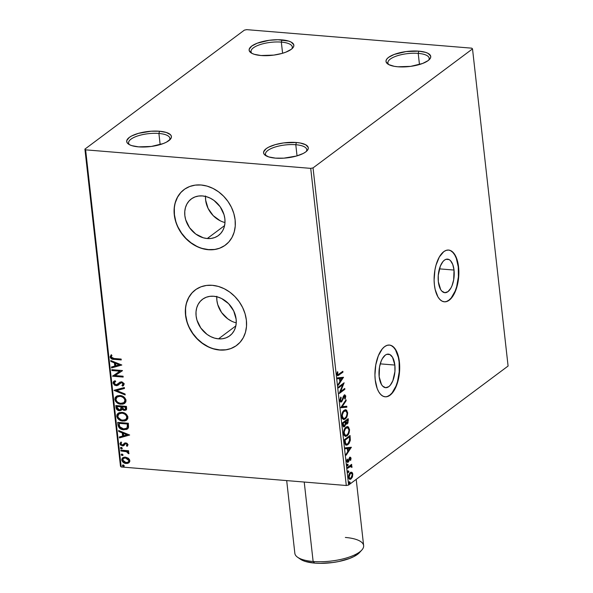 <?xml version="1.0" encoding="UTF-8"?>
<svg xmlns="http://www.w3.org/2000/svg" width="593" height="593" viewBox="0 0 593 593"><rect width="100%" height="100%" fill="white"/><g stroke="black" fill="none" stroke-linecap="round" stroke-linejoin="round"><path stroke-width="0.89" d="M394.849 365.058A16.841 7.939 -85.3 0 1 385.628 387.689A16.841 7.939 -85.3 0 1 379.172 376.755L379.513 367.023L381.188 361.07L382.381 358.602L385.242 355.163L386.806 354.325L389.897 354.57L392.544 357.297L394.849 365.058L394.931 371.529L392.833 380.75L390.276 385.205L388.778 386.651L385.643 387.689L382.715 386.176L381.477 384.516L379.172 376.755A16.841 7.939 -85.3 0 1 388.393 354.125A16.841 7.939 -85.3 0 1 394.849 365.058L380.239 363.857L394.849 365.058M454.023 270.06A16.841 7.939 -85.3 0 1 444.802 292.69A16.841 7.939 -85.3 0 1 438.346 281.757L438.264 275.285L440.362 266.064L442.919 261.609L444.416 260.164L445.98 259.326L449.071 259.571L450.48 260.638L452.748 264.478L454.023 270.06L453.682 279.792L452.007 285.752L450.813 288.213L447.952 291.652L444.817 292.69L441.889 291.178L440.651 289.517L438.346 281.757A16.841 7.939 -85.3 0 1 447.567 259.126A16.841 7.939 -85.3 0 1 454.023 270.06L439.406 268.859L454.023 270.06M444.209 301.793A25.959 12.238 94.7 0 0 458.263 266.894L458.567 266.917A25.959 12.238 -85.3 0 1 444.357 301.807A25.959 12.238 -85.3 0 1 434.41 284.951L435.166 289.51L437.953 296.915L439.873 299.472L442.037 301.125L444.379 301.807L446.803 301.496L449.212 300.206L451.518 297.982L455.461 291.104L458.048 281.92L458.871 271.824L458.567 266.917L456.61 258.318L455.024 254.953L453.104 252.396L450.939 250.743L448.597 250.061L446.173 250.372L443.764 251.662L439.346 256.962L436.018 265.145L434.928 269.948L434.106 280.037L434.41 284.951A25.959 12.238 -85.3 0 1 448.619 250.061A25.959 12.238 -85.3 0 1 458.567 266.917L458.263 266.894A25.959 12.238 94.7 0 0 448.464 250.053M385.035 396.791A25.959 12.238 94.7 0 0 399.096 361.893L399.4 361.915A25.959 12.238 -85.3 0 1 385.183 396.806A25.959 12.238 -85.3 0 1 375.236 379.95L377.192 388.548L378.779 391.914L380.699 394.471L382.863 396.124L385.205 396.806L387.629 396.495L390.038 395.205L392.344 392.981L396.294 386.102L398.874 376.918L399.697 366.83L399.4 361.915L398.637 357.357L395.85 349.952L393.93 347.394L391.765 345.749L389.423 345.059L386.999 345.371L384.59 346.66L382.285 348.892L378.341 355.763L375.754 364.947L374.932 375.043L375.236 379.95A25.959 12.238 -85.3 0 1 389.445 345.059A25.959 12.238 -85.3 0 1 399.4 361.915L399.096 361.893A25.959 12.238 94.7 0 0 389.29 345.052M428.68 60.167A20.77 7.034 -6.4 0 0 418.213 53.377L418.836 51.154A22.497 7.62 173.6 0 1 429.532 59.359A22.497 7.62 173.6 0 1 397.896 66.779L394.241 66.312L388.674 64.563L386.11 61.954L386.095 60.456L386.933 58.9L388.593 57.343L394.108 54.474L406.086 51.569L418.836 51.154L425.611 52.377L428.057 53.377L430.622 55.979L430.644 57.484L429.806 59.041L428.139 60.597L422.631 63.466L410.645 66.372L397.896 66.779A22.497 7.62 173.6 0 1 387.815 64.037A22.497 7.62 173.6 0 1 393.196 54.838A22.497 7.62 173.6 0 1 418.836 51.154L418.213 53.377A20.77 7.034 173.6 0 1 429.184 58.27A20.77 7.034 173.6 0 1 428.68 60.167M419.466 64.526L418.213 53.377L419.466 64.526M291.8 48.9A20.77 7.034 -6.4 0 0 281.334 42.11L281.957 39.894A22.497 7.62 173.6 0 1 292.653 48.092A22.497 7.62 173.6 0 1 261.016 55.52L254.249 54.297L251.795 53.296L249.23 50.694L249.216 49.189L251.714 46.076L257.229 43.207L269.207 40.302L277.902 39.724L288.724 41.11L291.178 42.11L293.743 44.72L293.757 46.217L292.92 47.774L291.259 49.33L285.744 52.199L282.112 53.4L273.766 55.105L261.016 55.52A22.497 7.62 173.6 0 1 250.935 52.77A22.497 7.62 173.6 0 1 256.317 43.571A22.497 7.62 173.6 0 1 281.957 39.894L281.334 42.11A20.77 7.034 173.6 0 1 292.305 47.01A20.77 7.034 173.6 0 1 291.8 48.9M282.587 53.259L281.334 42.11L282.587 53.259M169.376 140.244A20.77 7.034 -6.4 0 0 158.909 133.455L159.532 131.238A22.497 7.62 173.6 0 1 170.221 139.437A22.497 7.62 173.6 0 1 138.592 146.864L131.816 145.648L129.37 144.64L127.673 143.424L126.806 142.038L126.783 140.534L129.289 137.42L131.713 135.93L138.436 133.358L151.171 131.209L159.532 131.238L166.299 132.454L170.443 134.678L171.318 136.064L171.333 137.561L170.495 139.125L166.411 142.172L163.32 143.543L151.341 146.449L138.592 146.864A22.497 7.62 173.6 0 1 128.511 144.121A22.497 7.62 173.6 0 1 133.892 134.922A22.497 7.62 173.6 0 1 159.532 131.238L158.909 133.455A20.77 7.034 173.6 0 1 169.88 138.354A20.77 7.034 173.6 0 1 169.376 140.244M160.154 144.603L158.909 133.455L160.154 144.603M306.255 151.511A20.77 7.034 -6.4 0 0 295.788 144.722L296.411 142.505A22.497 7.62 173.6 0 1 307.1 150.704A22.497 7.62 173.6 0 1 275.471 158.131L268.703 156.915L264.56 154.691L263.685 153.305L263.67 151.801L266.168 148.687L268.592 147.197L275.315 144.625L283.662 142.913L296.411 142.505L300.065 142.972L305.632 144.722L308.197 147.331L308.212 148.828L307.374 150.392L305.714 151.941L303.29 153.439L296.567 156.011L283.832 158.161L275.471 158.131A22.497 7.62 173.6 0 1 265.39 155.388A22.497 7.62 173.6 0 1 270.771 146.189A22.497 7.62 173.6 0 1 296.411 142.505L295.788 144.722A20.77 7.034 173.6 0 1 306.759 149.621A20.77 7.034 173.6 0 1 306.255 151.511M297.041 155.87L295.788 144.722L297.041 155.87M205.519 196.431A22.771 18.539 -126.7 0 0 224.992 222.531L224.08 222.293M207.254 238.527A22.771 18.539 53.3 0 1 186.543 222.197A22.771 18.539 53.3 0 1 191.242 198.981A22.771 18.539 53.3 0 1 202.472 195.942L206.423 196.676L210.315 198.195L213.999 200.449L220.181 206.772L224.028 214.696L224.88 218.884L224.962 223.005L224.273 226.904L222.835 230.432L220.707 233.457L217.972 235.858L214.733 237.541L211.108 238.438L207.254 238.527L203.303 237.8L195.727 234.027L189.552 227.697L185.698 219.773L184.853 215.585L184.771 211.464L185.461 207.565L186.899 204.036L189.026 201.012L191.761 198.618L195.001 196.935L198.618 196.031L202.472 195.942A22.771 18.539 53.3 0 1 223.183 212.279A22.771 18.539 53.3 0 1 218.483 235.488A22.771 18.539 53.3 0 1 207.254 238.527L224.599 225.585L207.254 238.527M216.771 296.752A22.771 18.539 -126.7 0 0 236.244 322.851L235.332 322.607M218.506 338.848A22.771 18.539 53.3 0 1 197.795 322.51A22.771 18.539 53.3 0 1 202.495 299.302A22.771 18.539 53.3 0 1 213.725 296.255L217.675 296.989L221.567 298.509L228.579 303.66L233.694 310.925L236.133 319.197L236.214 323.318L235.525 327.225L234.087 330.753L231.959 333.77L229.224 336.172L225.985 337.854L222.368 338.759L218.506 338.848L214.555 338.114L210.663 336.594L206.979 334.341L200.805 328.011L196.95 320.094L196.105 315.906L196.024 311.785L196.713 307.878L198.151 304.35L200.278 301.333L203.014 298.931L206.253 297.249L209.87 296.344L213.725 296.255A22.771 18.539 53.3 0 1 234.435 312.593A22.771 18.539 53.3 0 1 229.736 335.808A22.771 18.539 53.3 0 1 218.506 338.848L235.851 325.905L218.506 338.848M195.349 289.866A34.609 28.175 -126.7 0 0 188.292 325.134A34.609 28.175 -126.7 0 0 219.744 349.914L219.588 350.033A34.609 28.175 53.3 0 1 188.114 325.209A34.609 28.175 53.3 0 1 195.26 289.933A34.609 28.175 53.3 0 1 212.324 285.315L206.46 285.448L200.96 286.819L196.038 289.377L191.88 293.016L188.648 297.612L186.461 302.979L185.416 308.901L185.535 315.172L186.832 321.532L189.241 327.744L192.681 333.57L197.017 338.781L202.072 343.191L207.669 346.608L213.584 348.921L219.588 350.033L225.451 349.9L230.951 348.528L235.873 345.971L240.032 342.324L243.263 337.736L245.45 332.369L246.495 326.439L246.377 320.176L245.079 313.816L242.67 307.604L239.231 301.778L234.895 296.559L229.839 292.156L224.243 288.732L218.328 286.419L212.324 285.315A34.609 28.175 53.3 0 1 243.797 310.139A34.609 28.175 53.3 0 1 236.651 345.415A34.609 28.175 53.3 0 1 219.588 350.033L219.744 349.914A34.609 28.175 -126.7 0 0 236.748 345.341M184.097 189.545A34.609 28.175 -126.7 0 0 177.04 224.821A34.609 28.175 -126.7 0 0 208.491 249.594L208.336 249.712A34.609 28.175 53.3 0 1 176.862 224.888A34.609 28.175 53.3 0 1 184.008 189.612A34.609 28.175 53.3 0 1 201.071 184.994L195.208 185.127L189.708 186.498L184.786 189.056L180.628 192.703L177.396 197.299L175.209 202.658L174.164 208.588L174.283 214.851L175.58 221.211L177.989 227.423L181.428 233.249L185.765 238.468L190.82 242.871L196.416 246.295L202.332 248.608L208.336 249.712L214.199 249.579L219.699 248.208L224.621 245.65L228.779 242.011L232.011 237.415L234.198 232.056L235.243 226.126L235.124 219.862L233.827 213.495L231.418 207.283L227.979 201.457L223.643 196.246L218.587 191.843L212.991 188.418L207.076 186.106L201.071 184.994A34.609 28.175 53.3 0 1 232.545 209.818A34.609 28.175 53.3 0 1 225.399 245.094A34.609 28.175 53.3 0 1 208.336 249.712L208.491 249.594A34.609 28.175 -126.7 0 0 225.496 245.028M84.91 149.117L120.483 466.246L121.194 466.973L85.622 149.844L310.717 168.368L346.29 485.504L121.194 466.973L346.29 485.504L348.617 485.03L313.045 167.893L472.517 48.9L508.09 366.037L348.617 485.03L508.09 366.037L472.517 48.9L471.806 48.174L246.71 29.65L244.383 30.124L84.91 149.117L85.622 149.844L310.717 168.368L313.045 167.893L472.517 48.9L471.806 48.174L246.71 29.65L244.383 30.124L84.91 149.117L85.622 149.844L121.194 466.973L120.483 466.246L84.91 149.117M351.871 472.339L350.315 472.584C349.144 473.436 348.551 475.03 348.551 477.365L349.952 479.352L351.026 478.974L350.419 478.929L351.79 476.987L350.419 478.929L351.026 478.974L352.398 477.039L351.819 476.987L352.398 477.039L352.813 474.185L352.227 474.133L352.813 474.185L351.871 472.339L351.1 472.213L349.003 474.407L348.677 478.062L349.544 479.24L350.47 479.285L352.516 476.72L352.687 473.518L352.19 472.584L351.264 472.295L352.205 474.133L351.264 472.295L351.871 472.339L350.797 472.154M347.513 467.432L347.609 468.307L350.722 466.283L351.908 467.462L351.849 466.224L351.123 465.683L351.731 465.231L351.634 464.363L347.513 467.432L347.609 468.307L350.886 466.283L350.278 466.231L351.908 467.462L351.975 466.691L351.123 465.683L351.731 465.231L351.634 464.363L347.513 467.432M350.433 458.493L350.026 457.292L350.419 458.219L351.026 458.27L349.766 457.418L348.024 461.391L346.727 460.776L347.246 460.82L347.542 459.301L347.031 459.256L347.542 459.301L347.105 459.086L346.749 461.295L348.143 462.243L347.535 462.192L348.751 461.487L348.143 461.436L348.751 461.487L349.203 459.953L348.662 459.909L349.203 459.953L349.529 458.76L348.943 458.715L349.877 458.278L349.27 458.226L350.53 458.7L350.218 460.146L350.633 460.39L350.967 457.915L350.315 457.21L349.447 457.729L347.787 461.495L347.105 459.086L346.779 461.502L347.72 462.451L348.751 461.487L349.877 458.278L350.493 458.522L350.218 460.146L350.633 460.39L351.041 458.404L350.433 458.374M344.696 442.334L345.185 444.357L346.171 445.165L347.431 444.943L348.995 443.564L350.278 440.473L350.04 435.492L344.407 439.702L344.696 442.334L346.371 445.195L347.935 444.624L350.33 440.058L350.04 435.492L344.407 439.702L344.696 442.334M347.52 422.587L346.616 423.854L347.224 423.906L348.328 420.252L347.72 420.2L347.594 419.066L347.72 420.2L348.328 420.252L348.15 418.651L342.517 422.861L343.191 426.456L344.666 426.597L345.912 423.736L346.883 424.099L347.98 422.965L348.15 418.651L342.517 422.861L342.769 425.122L343.881 426.878L344.666 426.597L345.912 423.736L346.52 424.151M340.805 407.613L346.868 407.176L346.757 406.227L342.176 406.665L346.142 400.72L346.038 399.771L340.819 407.754L346.868 407.176L346.757 406.227L342.176 406.665L346.142 400.72L346.038 399.771L340.805 407.613M338.588 387.859L342.784 384.731L339.226 393.522L344.859 389.319L344.763 388.445L340.56 391.588L344.133 382.781L338.492 386.992L338.588 387.859L342.784 384.731L339.226 393.522L344.859 389.319L344.763 388.445L340.56 391.588L344.133 382.781L338.492 386.992L338.588 387.859M339.092 374.109L338.21 374.665L337.602 374.368L337.817 371.922L337.335 371.804L336.928 374.428L337.854 375.732L342.939 372.182L342.843 371.314L338.01 374.694L337.506 373.99L337.817 371.922L337.335 371.804L336.928 374.428L337.751 375.732L342.939 372.182L342.843 371.314L339.092 374.109M343.51 377.267L337.461 377.845L337.573 378.794L339.507 378.608L339.863 381.788L338.188 384.301L338.299 385.25L343.51 377.267L337.461 377.845L337.573 378.794L339.507 378.608L339.863 381.788L338.188 384.301L338.299 385.25L343.51 377.267M341.561 400.912L339.826 399.993L340.426 400.038L341.168 397.562L340.552 397.51L341.168 397.562L340.797 397.073L339.945 401.038L340.567 401.935L341.516 401.876L344.266 396.065L344.881 395.902L345.193 396.465L344.659 398.652L345.082 399.074L345.371 398.444L345.749 395.916L344.711 394.901L343.614 395.872L341.701 400.786L341.012 401.053L340.486 400.364L341.168 397.562L340.797 397.073L339.833 400.297L340.916 402.047L341.65 401.787L344.726 395.857L344.118 395.805L345.208 396.591L344.659 398.652L345.082 399.074L345.786 396.168L344.244 395.131L342.079 400.216L341.561 400.912L340.486 401.016M344.133 410.319L342.324 412.81L341.642 415.826L342.191 418.584L344.11 419.525L346.431 417.568L347.654 413.454L346.668 410.186L345.615 409.763L344.133 410.319C342.524 411.475 341.709 413.662 341.687 416.879L343.621 419.562L345.141 419.006C346.772 417.85 347.594 415.649 347.609 412.387L345.726 409.77L344.133 410.319M346.023 427.16L344.214 429.651L343.532 432.668L344.081 435.432L345.993 436.366L348.321 434.41L349.544 430.303L348.558 427.027L347.505 426.604L346.023 427.16C344.414 428.316 343.599 430.503 343.577 433.728L345.504 436.404L347.031 435.855C348.662 434.699 349.485 432.49 349.499 429.236L347.617 426.612L346.023 427.16M351.36 447.255L345.319 447.834L345.422 448.782L347.357 448.597L347.713 451.777L346.038 454.29L346.149 455.239L351.36 447.255L345.319 447.834L345.422 448.782L347.357 448.597L347.713 451.777L346.038 454.29L346.149 455.239L351.36 447.255M347.602 464.378L347.431 465.883L348.143 465.105L347.602 464.378L347.216 465.461L347.765 465.831L348.15 464.756L347.602 464.378L348.15 464.756M348.35 471.057L348.187 472.562L348.892 471.783L348.35 471.057L347.965 472.139L348.514 472.51L348.906 471.435L348.35 471.057L348.906 471.435M349.574 481.953L349.403 483.451L350.115 482.672L349.574 481.953L349.188 483.028L349.737 483.399L350.122 482.324L349.574 481.953L350.122 482.324M128.281 458.181L124.404 457.121L122.469 457.981L121.787 459.249L121.95 460.717L123.418 462.503L125.449 463.392L127.569 463.422L129.059 462.688L129.83 461.332L129.519 459.582L128.281 458.181L125.427 457.107L122.684 457.803L121.78 459.975C122.484 462.162 123.937 463.341 126.146 463.496L128.814 462.881L129.837 460.635L128.281 458.181M120.809 450.109L120.905 450.984L126.754 451.74L127.747 452.392L127.925 453.304L128.955 453.497L128.681 452.429L127.539 451.525L128.688 451.621L128.592 450.754L120.809 450.109L120.905 450.984L126.205 451.555L128.8 453.793L128.992 453.148L127.539 451.525L128.688 451.621L128.592 450.754L120.809 450.109M126.732 445.506L127.421 444.461L126.405 445.751L127.132 446.314L128.051 444.728L126.895 443.193L124.923 442.971L122.291 445.054L121.091 444.35L120.957 443.52L121.609 442.756L120.831 442.2L119.964 443.631L120.601 445.113L123.329 445.847L125.279 443.92L126.139 443.801L127.058 444.505L126.405 445.751L127.132 446.314L128.051 444.728L125.82 442.897L124.397 443.238M117.992 425.011L119.171 427.842L122.254 429.54L126.502 429.473L127.688 428.783L128.54 427.323L128.347 423.254L117.696 422.379L117.992 425.011C118.719 428.064 120.609 429.651 123.67 429.777L127.458 428.969L128.459 427.635L128.347 423.254L117.696 422.379L117.992 425.011M115.813 405.53L116.599 409.214L119.386 410.719L120.972 410.423L121.906 409.155L123.648 410.289L125.746 410.178L126.628 409.081L126.457 406.405L115.813 405.53L116.065 407.799C116.517 409.585 117.629 410.564 119.386 410.719L121.172 410.289L121.906 409.155L124.293 410.4L126.079 409.978L126.457 406.405L115.813 405.53M114.101 390.283L125.167 394.938L125.064 393.989L116.68 390.572L124.448 388.482L124.337 387.533L114.115 390.431L125.167 394.938L125.064 393.989L116.68 390.572L124.448 388.482L124.337 387.533L114.101 390.283M111.884 370.536L119.808 371.188L112.522 376.199L123.166 377.074L123.07 376.207L115.131 375.554L122.432 370.543L111.788 369.669L111.884 370.536L112.136 369.698L111.884 370.536L119.808 371.188L112.522 376.199L123.166 377.074L123.07 376.207L115.131 375.554L122.432 370.543L111.788 369.669L111.884 370.536M114.064 358.491L111.447 357.646L111.225 356.623L111.951 355.444L111.084 354.933L110.09 356.971L111.669 358.928L121.246 359.944L121.15 359.069L114.064 358.491L111.18 357.053L111.951 355.444L111.084 354.933L110.09 356.971C110.839 358.75 112.159 359.543 114.056 359.351L121.246 359.944L121.15 359.069L114.064 358.491M121.817 365.021L110.758 360.522L110.869 361.463L114.412 362.909L114.768 366.089L111.484 366.978L111.595 367.927L121.817 365.021L111.595 367.927L121.817 365.021L110.758 360.522L110.869 361.463L114.412 362.909L114.768 366.089L111.484 366.978L111.595 367.927L111.825 366.882L111.914 367.682L121.81 365.021M117.421 384.397L118.956 383.093L116.087 384.835L114.108 383.108L115.679 381.477L115.064 380.728L113.782 381.366L113.018 383.078L114.664 385.25L117.132 385.643L121.469 382.7L122.588 383.063L123.129 383.96L121.936 385.361L122.662 386.102L123.559 385.546L124.107 383.597L121.943 381.892L119.934 382.144L116.621 384.813L115.072 384.509L114.167 383.404L114.227 382.478L115.679 381.477L115.064 380.728L113.337 381.818L113.018 383.078L113.952 381.247L113.018 383.078L116.169 385.709L118.37 385.057L120.335 383.122L121.654 382.707L123.129 383.96L121.936 385.361L122.662 386.102L124.219 384.056L121.506 381.833L119.712 382.292M119.912 395.509L117.184 395.857L115.175 397.547L114.857 399.423L115.62 401.394L117.169 402.892L119.979 404.092L122.833 404.144L124.508 403.485L125.879 401.839L125.946 399.764L124.53 397.495L122.328 396.094L119.912 395.509L116.176 396.42L114.857 399.423C115.88 402.432 117.911 404.033 120.942 404.226L124.723 403.329L126.042 400.275C124.982 397.288 122.944 395.701 119.912 395.509M121.802 412.357L119.074 412.698L117.066 414.388L116.747 416.271L117.51 418.235L119.06 419.733L121.869 420.934L124.715 420.993L126.391 420.326L127.769 418.688L127.836 416.612L126.42 414.344L124.219 412.943L121.802 412.357L118.066 413.262L116.747 416.271C117.77 419.273 119.793 420.874 122.833 421.074L126.613 420.17L127.925 417.124C126.872 414.129 124.834 412.543 121.802 412.357M129.667 435.017L118.615 430.511L118.719 431.459L122.262 432.897L122.618 436.085L119.334 436.967L119.445 437.916L129.667 435.017L118.615 430.511L118.719 431.459L122.262 432.897L122.618 436.085L119.334 436.967L119.445 437.916L129.667 435.017M121.254 447.411L120.498 447.759L120.564 448.39L121.98 448.731L122.18 448.049L121.565 447.478L120.446 448.063L121.417 448.864L122.217 448.212L121.254 447.411L120.446 448.063M122.002 454.09L121.246 454.438L121.313 455.068L122.729 455.417L122.929 454.727L122.314 454.156L121.194 454.749L122.165 455.543L122.966 454.89L122.002 454.09L121.194 454.749M123.225 464.986L122.469 465.327L122.536 465.957L123.952 466.306L124.152 465.616L123.537 465.053L122.417 465.638L123.388 466.439L124.189 465.779L123.225 464.986L122.417 465.638M202.487 248.482L208.491 249.594L214.362 249.46M219.855 248.089L224.784 245.532M180.791 192.584L177.559 197.172L175.372 202.539M174.32 208.469L174.446 214.733L175.736 221.093M178.152 227.304L181.591 233.131L185.92 238.349L190.983 242.752L196.579 246.177M213.739 348.803L219.744 349.914L225.614 349.781M231.114 348.41L236.036 345.852M192.043 292.898L188.811 297.493L186.625 302.853M185.572 308.783L185.698 315.046L186.988 321.413M189.404 327.625L192.844 333.451L197.172 338.662L202.235 343.065L207.832 346.49M216.801 296.278L216.882 300.399L217.735 304.587L221.582 312.511L227.764 318.834L231.448 321.087M205.549 195.957L205.63 200.086L208.069 208.358L213.184 215.622L220.188 220.774M111.202 354.888L110.468 357.045L111.995 358.691L121.217 359.669L114.375 359.113C112.485 359.299 111.165 358.506 110.417 356.734L111.402 354.696M115.086 365.851L114.731 362.671L110.869 361.463L111.128 360.67L111.188 361.226L114.731 362.671L115.086 365.851M119.578 364.643L115.546 363.376L119.578 364.643L115.82 365.807L115.546 363.376L119.578 364.643M122.454 370.699L115.131 375.554L122.454 370.699M123.136 376.807L112.522 376.199L112.826 375.792L123.136 376.807M120.127 370.951L112.21 370.299L120.127 370.951M115.613 381.395L114.857 381.87M117.725 384.22L117.103 384.642M123.611 385.502L122.662 386.102L122.988 385.858L122.291 385.168L122.988 385.858L123.566 385.532M122.781 384.82L123.448 383.715L123.129 383.96L123.448 383.715L121.973 382.463L120.335 383.122L120.942 382.685L122.217 382.5L123.277 383.219L123.374 384.234L122.677 384.887M118.541 384.924L116.169 385.709L116.495 385.465L113.345 382.841L114.093 384.331L115.479 385.242L116.984 385.472L118.704 384.805M119.801 382.248L118.244 383.812M114.946 381.796L115.724 381.351M124.426 388.333L116.68 390.572L124.426 388.333M125.123 394.545L114.442 390.194L125.123 394.545M124.886 403.203L121.261 403.989C118.229 403.796 116.198 402.195 115.175 399.185L116.339 396.302M115.553 397.199L115.427 400.201L117.488 402.654L121.261 403.989L124.834 403.233M116.969 397.177L118.845 396.206L121.113 396.25L123.381 397.199L124.864 398.778L125.286 400.394L124.656 401.965L124.011 402.528L125.271 399.986L123.87 402.647L120.846 403.359C118.392 403.21 116.762 401.921 115.946 399.482L117.006 397.11L120.335 396.146L117.169 396.991M120.016 396.383C122.454 396.532 124.1 397.814 124.953 400.223L125.271 399.986C124.419 397.569 122.773 396.287 120.335 396.146L123.062 397.443L124.545 399.022L124.923 401.024L124.033 402.514L122.351 403.292L120.068 403.247L117.799 402.299L116.562 401.076L115.946 399.482L116.213 397.992L117.829 396.65L120.016 396.383M126.22 409.852L124.293 410.4L124.612 410.163L122.232 408.911L121.906 409.155L124.293 410.119L126.472 409.681M121.328 410.156L119.704 410.475C117.948 410.319 116.843 409.348 116.384 407.554L116.161 405.56L116.51 408.14L117.562 409.644L119.704 410.475L121.617 409.948M120.646 409.415L121.357 408.392L121.283 406.576L120.498 409.548L119.289 409.845L117.11 407.487L117.325 406.249L121.283 406.576L121.32 408.547L120.49 409.489M125.353 409.17L125.783 406.946L125.212 409.303L124.174 409.533L122.099 407.354L122.373 406.672L125.783 406.946L125.872 408.488L125.093 409.259M122.047 406.909L125.783 406.946L122.047 406.909L125.464 407.191L125.457 409.014L124.478 409.533L122.988 409.126L122.047 406.909M116.999 406.494L121.283 406.576L116.999 406.494L120.957 406.82L120.824 409.192L119.593 409.852L117.74 409.133L116.999 406.494M126.776 420.044L123.151 420.83C120.12 420.637 118.089 419.036 117.066 416.027L117.911 413.44M117.444 414.047L117.318 417.049L119.378 419.496L123.151 420.83L126.724 420.081M118.852 414.018L120.735 413.054L123.003 413.099L125.271 414.047L126.754 415.619L127.176 417.235L126.546 418.806L125.901 419.37L127.161 416.827L125.76 419.488L122.736 420.2C120.283 420.052 118.652 418.762 117.829 416.33L118.889 413.951L122.225 412.987L119.06 413.832M121.906 413.225C124.337 413.373 125.983 414.655 126.843 417.072L127.161 416.827C126.309 414.418 124.663 413.136 122.225 412.987L124.953 414.285L126.435 415.863L126.813 417.865L125.583 419.614L123.5 420.222L121.18 419.881L118.222 417.546L117.814 415.923L118.533 414.262L119.719 413.491L121.906 413.225M127.621 428.843L123.989 429.532C120.935 429.406 119.045 427.82 118.318 424.766L119.149 427.197L121.639 428.998L125.449 429.532L128.006 428.546M126.739 428.131L127.717 426.849L127.673 423.795L127.399 427.086L126.583 428.265L123.574 428.902L119.527 426.626L119.208 423.098L127.673 423.795L119.208 423.098L127.673 423.795L127.784 426.552L126.932 428.005M129.659 435.01L119.445 437.916L119.675 436.871L119.764 437.671L129.659 435.01M122.936 435.84L122.581 432.66L118.719 431.459L118.978 430.659L119.037 431.215L122.581 432.66L122.936 435.84M127.428 434.632L123.396 433.364L127.428 434.632L123.67 435.803L123.396 433.364L127.428 434.632M127.436 446.062L126.732 445.513L127.436 446.062M124.004 445.454L125.279 443.92L126.465 443.557L127.421 444.461L125.961 443.772L127.428 444.55L126.405 445.751M123.603 445.743L122.758 445.691L123.855 445.58M122.618 444.817L124.033 443.809L122.291 445.054L120.92 443.89L121.609 442.756L120.831 442.2L119.979 443.905L122.432 445.929L122.758 445.691L120.305 443.668L119.979 443.905L121.157 441.963M123.403 444.624L123.01 444.906M124.693 443.023L123.729 444.276M120.957 442.096L120.29 443.394L120.92 444.869L122.358 445.632L124.078 445.41M120.49 442.645L120.32 443.127M121.417 448.864L121.735 448.627L120.853 447.456M121.009 447.307L121.128 448.397L122.306 448.493M128.659 451.355L127.539 451.525L128.659 451.355M128.963 453.46L127.925 453.304L128.347 452.689L128.021 452.926L128.347 452.689L126.531 451.31L120.905 450.984L121.165 450.139L121.231 450.739L127.072 451.495L128.963 453.46M122.165 455.543L122.484 455.305L121.602 454.134M121.758 453.986L121.884 455.076L123.055 455.172M123.196 457.425L122.314 458.359L122.106 459.738L123.744 462.266L126.465 463.259L129.141 462.636L126.465 463.259C124.263 463.096 122.81 461.925 122.106 459.738L122.855 457.685M123.915 458.115L126.101 457.766L128.17 458.648L129.2 460.316L128.488 461.873L129.2 460.316L128.17 462.11L126.042 462.629L122.736 460.049L123.411 458.478L125.842 457.737L123.581 458.367M125.516 457.981L128.881 460.561L129.2 460.316L125.842 457.737L125.516 457.981L128.444 459.493L128.859 461.095L127.977 462.236L125.523 462.555L123.159 461.117L122.921 459.041L123.596 458.359L125.516 457.981M123.388 466.439L123.707 466.194L122.825 465.031M122.64 465.127L122.959 464.89L123.248 466.061L124.271 466.061M115.82 365.807L115.546 363.376L119.252 364.88L115.82 365.807M127.354 424.032L127.169 427.62L125.872 428.65L123.574 428.902L121.647 428.457L119.986 427.301L118.889 423.335L127.354 424.032M123.67 435.803L123.396 433.364L127.102 434.877L123.67 435.803M337.38 375.658L342.287 371.729L342.939 372.182L338.521 374.976L339.129 375.028L337.454 375.636M337.313 371.878L337.817 371.922L337.313 371.878M336.957 373.308L337.521 373.353L336.957 373.308M336.906 373.938L337.506 373.99L336.906 373.938L337.476 374.643M336.898 373.99L338.01 374.694M342.917 377.326L343.525 377.415L342.917 377.363L338.203 384.427L342.917 377.326M338.899 378.556L337.558 378.682L338.899 378.556M341.553 378.304L339.522 378.497L339.796 380.936L340.404 380.988L339.796 380.936L339.522 378.497L342.161 378.349L340.404 380.988L340.13 378.549L341.553 378.304M343.354 383.36L339.952 391.536L340.56 391.588L339.952 391.536L343.354 383.36M344.207 388.86L344.859 389.319L344.251 389.267L339.374 392.907L344.207 388.86M342.176 384.679L342.784 384.731L338.536 387.399L342.176 384.679M340.849 400.927L340.256 400.942L339.819 399.993L340.953 400.861M344.318 394.842L344.926 394.894L344.244 395.131M344.607 394.931L345.178 396.124L345.786 396.168L345.2 396.539L344.563 394.908M344.6 396.539L343.755 395.931L343.088 397.006M344.363 395.983L343.755 395.931L344.274 395.857M343.147 397.006L343.695 397.051L343.147 397.006M342.702 398.503L343.258 398.548L342.702 398.503M342.05 400.275L341.042 401.735L341.65 401.787L340.619 401.958M340.493 401.987L342.168 399.978M343.228 396.658L343.755 395.931M345.178 396.925L345.2 396.517M345.519 400.549L346.142 400.72L345.534 400.675L341.568 406.62L342.176 406.665L341.568 406.62L345.519 400.549M346.164 406.287L346.26 407.132L346.868 407.176L340.805 407.65L346.26 407.132L346.164 406.287M345.408 409.77L347.001 412.343L347.609 412.387L347.001 412.343L347.046 412.958M346.349 416.494L344.533 418.962L345.141 419.006L343.317 419.503M347.046 413.403L346.69 411.068L345.586 409.83M343.495 419.473L345.037 418.525L346.364 416.456M343.599 418.502L342.198 417.954L341.635 416.16M342.176 413.121L343.429 411.297L345.082 410.719M341.642 416.271L342.265 416.419C342.287 413.847 342.947 412.105 344.236 411.186L345.497 410.741L347.031 412.861C347.001 415.456 346.342 417.22 345.044 418.139L343.777 418.584L342.265 416.419L341.657 416.368L343.169 418.539L343.777 418.584M345.482 410.734L346.757 411.779L347.061 413.714L346.327 416.531L344.837 418.28L343.384 418.488L342.806 417.998L342.257 415.137L343.458 411.979L345.482 410.734L343.629 411.134L344.236 411.186L343.629 411.134L342.398 412.654M346.038 423.165L345.259 421.252L347.061 419.903L347.668 419.955L347.772 420.874M345.912 423.736L347.224 423.906L346.238 424.062M344.948 425.322L344.059 426.552L344.666 426.597L343.584 426.797M343.466 426.827L345.007 425.159M345.927 424.106L347.572 422.453M343.466 425.848L342.584 423.246L344.681 421.682L345.289 421.734L345.422 423.61L344.57 425.73L343.718 425.722L343.303 424.291L342.695 424.24L343.962 425.678M347.787 421.023L347.12 423.039L345.867 421.304L347.668 419.955L347.772 420.86L347.12 423.039L346.015 423.165M347.12 423.039L346.312 423.076L345.867 421.304L347.668 419.955L345.259 421.252L345.867 421.304L345.259 421.252L345.304 421.697L345.912 421.749L345.304 421.697L346.512 422.987M344.57 425.73L343.303 424.291L343.191 423.298L342.584 423.246L342.695 424.24L343.303 424.291L343.191 423.298L345.289 421.734L344.681 421.682L342.584 423.246L345.289 421.734L345.156 424.922L344.444 425.811L343.48 425.848M347.298 426.619L348.884 429.184L349.499 429.236L348.884 429.184L348.929 429.806M348.239 433.335L346.423 435.803L347.031 435.855L345.208 436.344M348.936 430.251L348.58 427.916L347.476 426.678M345.385 436.315L346.927 435.366L348.254 433.298M345.489 435.351L344.088 434.795L343.525 433.009M344.066 429.962L345.319 428.146L346.972 427.56M343.532 433.112L344.155 433.261C344.177 430.688 344.837 428.947 346.127 428.035L347.387 427.583L348.921 429.703C348.892 432.304 348.224 434.061 346.935 434.98L345.667 435.432L344.155 433.261L343.54 433.216L345.059 435.381L345.667 435.432M347.372 427.583L348.647 428.628L348.951 430.555L348.217 433.372L346.727 435.121L345.274 435.329L344.696 434.847L344.148 431.986L345.341 428.821L347.372 427.583L345.519 427.983L346.127 428.035L345.519 427.983L344.281 429.495M349.759 439.28L349.485 435.907L349.625 437.16L350.233 437.211L349.625 437.16L349.759 439.094M349.284 441.867L347.839 443.749L346.334 444.15L345.549 443.186L345.082 440.139L344.474 440.088L344.577 441.029L345.185 441.081L344.577 441.029L344.978 443.253L346.015 444.164L344.978 443.253L345.593 443.305L345.082 440.139L349.559 436.796L349.751 439.991L350.33 440.058L349.744 440.006L347.839 443.749L346.623 444.216L344.978 443.253L344.474 440.088L348.951 436.745L344.474 440.088L345.082 440.139L349.559 436.796L348.951 436.745L349.559 436.796L349.625 437.367L349.284 441.867L347.328 444.572L347.935 444.624L346.075 445.143M346.06 445.143L348.091 443.868L349.381 441.592M350.767 447.315L351.375 447.404L350.767 447.352L346.053 454.416L350.767 447.315M346.749 448.545L345.408 448.671L346.749 448.545M349.403 448.293L347.372 448.486L347.646 450.925L348.254 450.976L347.646 450.925L347.372 448.486L350.011 448.338L348.254 450.976L347.98 448.538L349.403 448.293M349.877 458.278L350.53 458.7M349.27 458.226L348.921 458.715L349.826 458.33M347.542 462.458L348.143 462.243M348.024 461.391L347.105 461.45M346.631 460.768L347.416 461.339L347.787 460.843M349.707 457.166L350.315 457.218L349.766 457.418M347.179 461.45L346.675 460.991M346.994 464.334L347.542 464.704L347.157 465.779M347.335 465.794L347.765 465.831L347.335 465.794M347.216 465.461L347.765 465.831M347.239 465.713L347.468 464.423M351.078 464.779L351.731 465.231L350.515 465.638L351.123 465.683L350.515 465.638L351.367 466.647L350.515 465.638L351.078 464.779M351.375 466.647L351.975 466.691L351.375 466.647M350.841 466.876L349.818 466.306L347.557 467.84L350.263 466.231M350.426 466.357L349.818 466.306M347.743 471.012L348.291 471.383L347.906 472.465M348.084 472.473L348.514 472.51L348.084 472.473M347.965 472.139L348.514 472.51M347.987 472.391L348.217 471.101M350.04 478.232L349.21 478.299L348.551 477.447M349.025 474.311L350.078 473.236L351.049 473.236M351.249 473.155L352.205 474.044L352.257 475.727L350.648 478.277L349.329 477.906L349.099 475.831L349.877 474L351.249 473.155L349.796 473.407L351.256 473.155L352.309 474.556L350.93 478.106L350.063 478.41L348.521 476.942L349.055 476.987L350.404 473.459L349.084 474.215M348.573 477.513L350.063 478.41M348.966 481.901L349.514 482.272L349.129 483.354M349.307 483.369L349.737 483.399L349.307 483.369M349.188 483.028L349.737 483.399M349.21 483.28L349.44 481.998M340.404 380.988L340.13 378.549L342.161 378.349L340.404 380.988M348.254 450.976L347.98 448.538L350.011 448.338L348.254 450.976M266.398 155.981A20.77 7.034 173.6 0 1 265.486 154.247A20.77 7.034 173.6 0 1 275.137 147.034A20.77 7.034 173.6 0 1 295.788 144.722A20.77 7.034 -6.4 0 0 272.943 147.79A20.77 7.034 -6.4 0 0 266.398 155.981M129.511 144.722A20.77 7.034 173.6 0 1 128.607 142.98A20.77 7.034 173.6 0 1 138.258 135.767A20.77 7.034 173.6 0 1 158.909 133.455A20.77 7.034 -6.4 0 0 136.064 136.523A20.77 7.034 -6.4 0 0 129.511 144.722M251.943 53.37A20.77 7.034 173.6 0 1 251.032 51.635A20.77 7.034 173.6 0 1 260.683 44.416A20.77 7.034 173.6 0 1 281.334 42.11A20.77 7.034 -6.4 0 0 258.489 45.179A20.77 7.034 -6.4 0 0 251.943 53.37M388.823 64.637A20.77 7.034 173.6 0 1 387.911 62.902A20.77 7.034 173.6 0 1 397.562 55.683A20.77 7.034 173.6 0 1 418.213 53.377A20.77 7.034 -6.4 0 0 395.368 56.446A20.77 7.034 -6.4 0 0 388.823 64.637M313.045 167.893L348.617 485.03L346.29 485.504L310.717 168.368L313.045 167.893M387.325 396.472L389.734 395.175L392.04 392.951L395.991 386.08L397.48 381.699L399.215 371.87L399.096 361.893L398.333 357.334L395.546 349.929L393.626 347.372L391.462 345.719M446.499 301.474L448.908 300.177L451.214 297.953L455.157 291.081L456.654 286.693L458.389 276.872L458.263 266.894L456.306 258.296L454.72 254.931L452.8 252.373L450.636 250.72M286.686 480.597L294.847 553.321A34.609 11.727 -6.4 0 0 313.134 561.489L304.224 482.042L313.134 561.489L314.713 563.113A31.844 10.793 -6.4 0 0 359.484 552.609L361.797 550.067A34.609 11.727 173.6 0 1 313.134 561.489A34.609 11.727 -6.4 0 0 347.55 557.635A34.609 11.727 -6.4 0 0 363.635 545.612L356.208 479.359M345.348 537.451A34.609 11.727 173.6 0 1 361.797 550.067M300.384 559.184L305.128 561.393L314.713 563.113L320.457 563.35L332.755 562.527L338.84 561.504L349.714 558.413L354.088 556.471L359.869 552.157M313.134 561.489A34.609 11.727 173.6 0 1 297.627 557.264L300.443 559.229A31.844 10.793 -6.4 0 0 314.713 563.113L313.134 561.489M345.726 409.77L345.119 409.719M347.617 426.612L347.009 426.567M346.371 445.195L345.763 445.143M346.623 444.216L346.015 444.164M350.152 458.181L349.544 458.13M347.824 464.297L347.216 464.245M348.58 470.975L347.965 470.924M349.796 481.864L349.188 481.82"/></g></svg>
